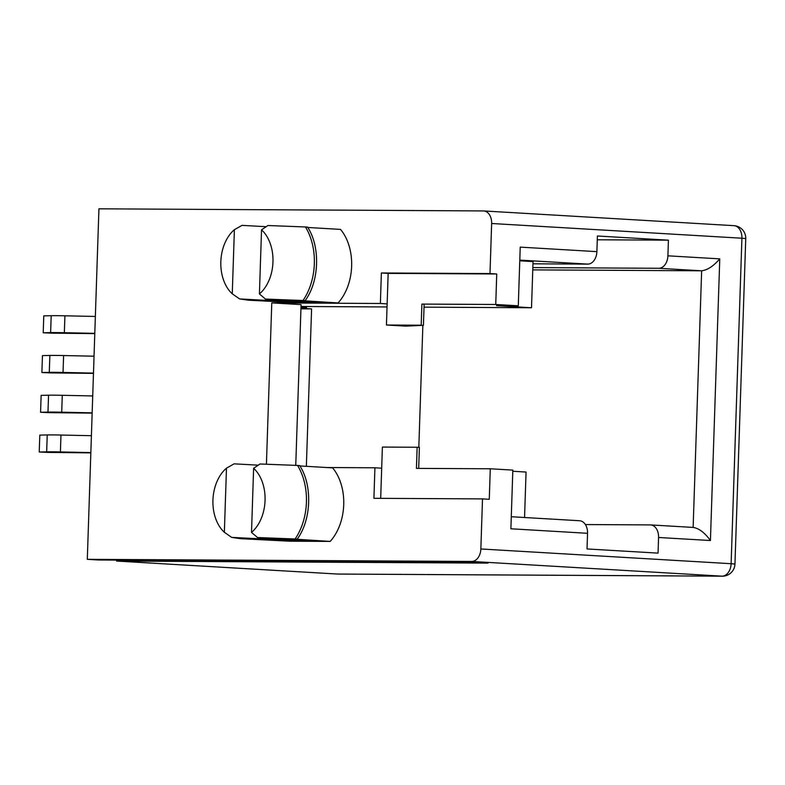 <?xml version="1.0" encoding="UTF-8"?>
<svg xmlns="http://www.w3.org/2000/svg" width="785" height="785" viewBox="0 0 785 785"><rect width="100%" height="100%" fill="white"/><g stroke="black" fill="none" stroke-linecap="round" stroke-linejoin="round"><path stroke-width="1.18" d="M266.144 226.688L242.025 225.374L234.391 229.681A37.592 26.042 -86.6 0 0 232.262 293.806L239.592 298.918L248.629 300.213L297.584 302.725L320.898 302.735L265.467 299.065L259.413 293.953A37.592 26.042 -86.6 0 0 272.964 261.964A37.592 26.042 -86.6 0 0 261.542 229.828L267.911 225.521L305.453 226.963C308.162 227.11 308.24 227.179 305.689 227.169M297.78 465.633C300.321 465.652 300.243 465.584 297.535 465.436L260.002 463.994L253.624 468.302A37.592 26.042 93.4 0 1 265.055 500.428A37.592 26.042 93.4 0 1 251.504 532.426L257.558 537.539L309.918 541.307L231.673 537.391L224.353 532.269A37.592 26.042 93.4 0 1 226.482 468.154L234.116 463.847L258.236 465.162M231.673 537.391L240.72 538.687L289.665 541.199L330.171 541.414L295.337 539.177C297.888 539.197 297.809 539.128 295.101 538.981L257.558 537.539M253.624 468.302L251.504 532.426M226.482 468.154L224.353 532.269M295.337 539.177C297.888 539.197 297.809 539.128 295.101 538.981A53.782 37.268 93.4 0 0 306.425 502.263A53.782 37.268 93.4 0 0 297.535 465.436M299.89 465.947L332.614 467.87A46.982 32.558 93.4 0 1 330.171 541.414M326.746 467.526L374.926 467.791L373.915 498.308L482.51 498.897L480.852 548.97L731.12 563.699L741.913 238.218L491.645 223.499L489.987 273.572L381.382 272.974L380.372 303.491L387.142 303.883L386.436 325.01L421.192 325.206L421.888 304.08L424.135 304.207L423.429 325.333L421.192 325.206M295.749 465.368L301.087 304.619L271.777 302.892L266.419 464.22M271.777 302.892L380.372 303.491M491.645 223.499A12.531 8.684 -86.6 0 0 483.697 210.939A12.531 8.684 -86.6 0 0 483.374 210.929L98.93 208.82L87.302 559.332L471.746 561.442A12.531 8.684 -86.6 0 0 480.852 548.97M239.592 298.918L303.098 302.372L338.08 302.941A46.982 32.558 -86.6 0 0 340.523 229.397L307.798 227.473M259.413 293.953L261.542 229.828M265.467 299.065L303.01 300.508C305.718 300.655 305.797 300.724 303.245 300.714L338.08 302.941M305.453 226.963A53.782 37.268 -86.6 0 1 314.334 263.799A53.782 37.268 -86.6 0 1 303.01 300.508C305.718 300.655 305.797 300.724 303.245 300.714M579.271 520.73A12.531 8.684 93.4 0 1 579.595 520.74A12.531 8.684 93.4 0 1 587.543 533.3L587.023 548.951L658.046 553.121L658.566 537.48A12.531 8.684 -86.6 0 0 650.618 524.92A12.531 8.684 -86.6 0 0 650.294 524.91L585.374 524.557M482.51 498.897L489.271 499.299L490.282 468.782L512.831 470.107L510.888 528.786L587.543 533.3M532.838 267.597L658.811 268.284A12.531 8.684 -86.6 0 0 667.907 255.822L668.428 240.171L597.405 235.991L596.885 251.642L520.229 247.128L518.286 305.807L495.737 304.482L496.748 273.975L489.987 273.572M512.791 471.265L526.058 472.05L524.557 517.511M424.037 307.161L531.514 307.749L533.044 261.582L519.778 260.806M301.028 306.484L387.034 306.955M306.493 306.513L306.454 307.71L300.989 307.681M532.966 263.809L587.788 264.113L519.798 260.11M87.302 559.332L98.576 559.999L469.989 562.031L488.025 563.1L116.622 561.059L337.579 574.051L722.014 576.161L471.746 561.442M338.266 574.061A12.531 9.027 -89.7 0 1 337.923 574.07A12.531 9.027 -89.7 0 1 337.579 574.051M116.651 560.097L116.622 561.059M532.77 269.883L701.643 270.805L658.811 268.284M422.86 325.373L418.817 447.352M300.969 308.26L311.586 308.888L306.356 466.329M597.287 239.778L668.428 240.171M596.885 251.642A12.531 8.684 93.4 0 1 587.788 264.113M300.998 307.396L306.454 307.71M531.514 307.749L496.562 305.689L518.286 305.807M374.926 467.791L381.687 468.194L380.686 498.338M490.282 468.782L416.442 468.38L417.139 447.254L382.383 447.067L381.687 468.194M300.949 308.829L311.586 308.888M495.737 304.482L421.888 304.08M496.748 273.975L388.153 273.376L387.142 303.883M388.153 273.376L381.382 272.974M386.436 325.01L405.6 326.138L423.429 325.333M418.69 468.39L419.386 447.391L417.139 447.254M92.169 412.841L61.721 412.194A27.524 0.736 -178.1 0 0 47.983 412.096L40.565 412.262L49.043 412.655L92.159 413.116M92.728 395.944L62.28 395.297A27.524 0.736 -178.1 0 0 48.542 395.189L41.134 395.365L40.565 412.262M90.844 452.592L60.406 451.934A27.524 0.736 -178.1 0 0 46.668 451.836L39.25 452.003L47.728 452.396L90.834 452.866M91.403 435.695L60.965 435.037A27.524 0.736 -178.1 0 0 47.228 434.939L39.809 435.106L39.25 452.003M93.484 373.101L63.035 372.443A27.524 0.736 -178.1 0 0 49.298 372.345L41.89 372.512L50.368 372.904L93.474 373.375M94.043 356.204L63.595 355.546A27.524 0.736 -178.1 0 0 49.867 355.448L42.449 355.615L41.89 372.512M94.799 333.35L64.36 332.703A27.524 0.736 -178.1 0 0 50.623 332.604L43.204 332.771L51.682 333.164L94.799 333.625M95.368 316.453L64.919 315.805A27.524 0.736 -178.1 0 0 51.182 315.707L43.764 315.874L43.204 332.771M667.907 255.822L719.766 258.864C713.526 266.095 707.491 270.069 701.643 270.805L693.135 527.422C698.925 528.285 704.685 532.652 710.425 540.531L658.566 537.48M232.262 293.806L234.391 229.681M719.766 258.864L710.425 540.531M61.721 412.194L62.28 395.297M47.983 412.096L48.542 395.189M60.406 451.934L60.965 435.037M46.668 451.836L47.228 434.939M63.035 372.443L63.595 355.546M49.298 372.345L49.867 355.448M64.36 332.703L64.919 315.805M50.623 332.604L51.182 315.707M722.014 576.161A12.531 9.027 90.3 0 0 722.357 576.18A12.531 12.531 0 0 0 734.956 564.062L731.12 563.699A12.531 8.684 93.4 0 1 722.014 576.161M733.641 225.658A12.531 8.684 93.4 0 1 733.965 225.668A12.531 8.684 93.4 0 1 741.913 238.218L745.75 238.591L734.956 564.062M303.098 302.372L303.128 301.479M295.219 539.952L295.189 540.845M299.664 465.584C312.597 485.002 311.478 519.837 297.221 539.138M650.618 524.92L693.459 527.441M511.29 516.726L579.595 520.74M337.923 574.07L722.357 576.18M483.697 210.939L733.965 225.668A12.531 12.531 0 0 1 745.75 238.591M305.129 300.665C319.387 281.364 320.506 246.539 307.573 227.12"/></g></svg>
